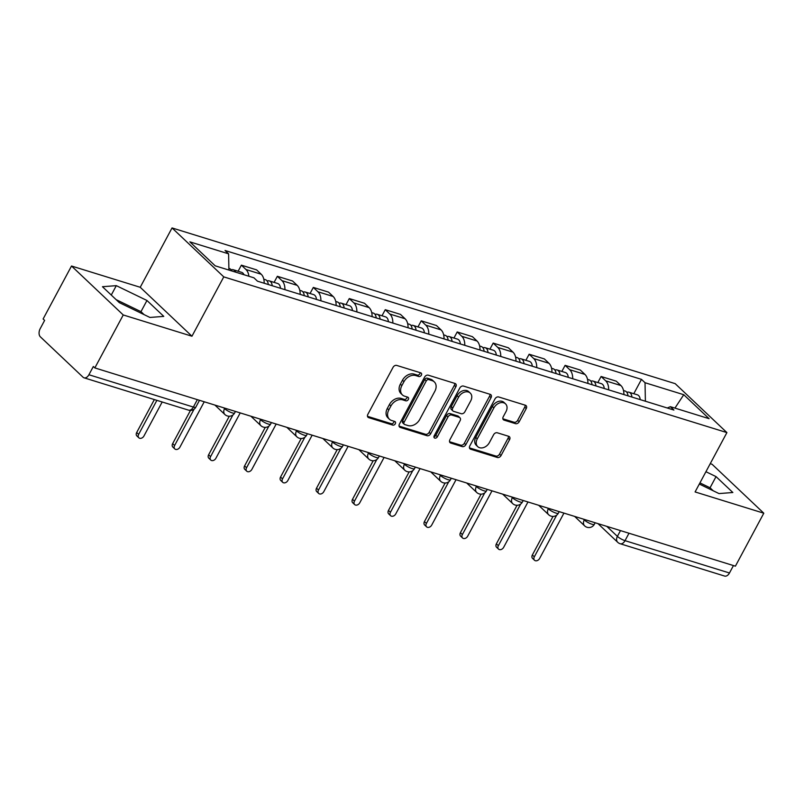 <?xml version="1.0" encoding="UTF-8"?>
<svg xmlns="http://www.w3.org/2000/svg" width="804" height="804" viewBox="0 0 804 804"><rect width="100%" height="100%" fill="white"/><g stroke="black" fill="none" stroke-linecap="round" stroke-linejoin="round"><path stroke-width="1.21" d="M421.366 375.177A2.131 1.588 133.4 0 0 421.246 373.136A2.131 1.588 133.4 0 0 420.763 372.855L396.714 365.418A3.045 2.261 133.4 0 0 393.055 367.327L367.84 414.351A3.045 2.261 133.4 0 0 368.011 417.266A3.045 2.261 133.4 0 0 368.704 417.658L392.754 425.105A2.131 1.588 133.4 0 0 395.317 423.768A2.131 1.588 133.4 0 0 395.196 421.728A2.131 1.588 133.4 0 0 394.714 421.447L391.598 420.482A9.748 7.246 133.4 0 1 389.387 419.206A9.748 7.246 133.4 0 1 388.834 409.879L390.935 405.96A9.748 7.246 133.4 0 1 402.663 399.849L405.779 400.814A2.131 1.588 133.4 0 0 408.342 399.467A2.131 1.588 133.4 0 0 408.221 397.437A2.131 1.588 133.4 0 0 407.739 397.156L404.623 396.191A9.748 7.246 133.4 0 1 402.412 394.915A9.748 7.246 133.4 0 1 401.869 385.588L403.97 381.669A9.748 7.246 133.4 0 1 415.688 375.548L418.804 376.513A2.131 1.588 133.4 0 0 421.366 375.177M402.412 394.915L400.905 393.488A9.748 7.246 133.4 0 1 400.352 384.161L402.462 380.242A9.748 7.246 133.4 0 1 414.181 374.131L417.296 375.086A2.131 1.588 133.4 0 0 419.859 373.749A2.131 1.588 133.4 0 0 420.14 372.664M367.498 416.331L391.246 423.678A2.131 1.588 133.4 0 0 393.809 422.341A2.131 1.588 133.4 0 0 394.081 421.256M389.387 419.206L387.88 417.778A9.748 7.246 133.4 0 1 387.327 408.452L389.427 404.533A9.748 7.246 133.4 0 1 401.156 398.422L404.271 399.387A2.131 1.588 133.4 0 0 406.834 398.04A2.131 1.588 133.4 0 0 407.115 396.955M515.515 423.658A3.045 2.261 133.4 0 0 519.173 421.738L526.248 408.553A3.045 2.261 133.4 0 0 526.077 405.638A3.045 2.261 133.4 0 0 525.384 405.236L498.681 396.975A3.045 2.261 133.4 0 0 495.013 398.884L469.807 445.908A3.045 2.261 133.4 0 0 469.968 448.813A3.045 2.261 133.4 0 0 470.662 449.215L497.374 457.486A3.045 2.261 133.4 0 0 501.033 455.566L509.585 439.637A3.045 2.261 133.4 0 0 509.414 436.723A3.045 2.261 133.4 0 0 508.721 436.321L497.284 432.783A3.045 2.261 133.4 0 0 493.626 434.703L489.385 442.602A8.151 6.05 133.4 0 1 477.737 446.642A8.151 6.05 133.4 0 1 477.274 438.853L493.877 407.899A8.151 6.05 133.4 0 1 505.525 403.849A8.151 6.05 133.4 0 1 505.987 411.648L503.214 416.804A3.045 2.261 133.4 0 0 503.384 419.718A3.045 2.261 133.4 0 0 504.078 420.12L515.515 423.658L514.007 422.231A3.045 2.261 133.4 0 0 517.665 420.321L524.741 407.125A3.045 2.261 133.4 0 0 525.082 405.146M191.955 336.223L140.228 287.279L71.516 266.013L123.243 314.957L191.955 336.223L223.773 276.877L726.906 432.592L695.088 491.937L763.8 513.203L735.399 566.167L94.842 367.92L93.334 366.493L88.912 374.744L193.372 407.065A6.201 1.427 28.2 0 0 195.824 407.146L199.492 400.302M123.243 314.957L94.842 367.92M455.858 386.764A3.045 2.261 133.4 0 0 455.687 383.85A3.045 2.261 133.4 0 0 454.994 383.458L428.291 375.187A3.045 2.261 133.4 0 0 424.623 377.096L399.417 424.12A3.045 2.261 133.4 0 0 399.588 427.035A3.045 2.261 133.4 0 0 400.271 427.437L426.984 435.698A3.045 2.261 133.4 0 0 430.642 433.788L455.858 386.764L454.35 385.337A3.045 2.261 133.4 0 0 454.692 383.357M463.486 386.081L490.189 394.342A3.045 2.261 133.4 0 1 490.882 394.744A3.045 2.261 133.4 0 1 491.053 397.658L465.838 444.682A3.045 2.261 133.4 0 1 462.179 446.592L450.753 443.054A3.045 2.261 133.4 0 1 450.059 442.652A3.045 2.261 133.4 0 1 449.888 439.738L460.109 420.673A3.045 2.261 133.4 0 0 459.938 417.758A3.045 2.261 133.4 0 0 459.245 417.356L451.667 415.015A3.045 2.261 133.4 0 0 447.999 416.924L437.356 436.773A2.131 1.588 133.4 0 1 434.311 437.838A2.131 1.588 133.4 0 1 434.19 435.798L459.818 387.99A3.045 2.261 133.4 0 1 463.486 386.081M71.516 266.013L43.114 318.977L44.622 320.404L40.2 328.655A6.201 3.899 -72.8 0 0 40.361 336.826L83.043 377.207A6.201 3.899 -72.8 0 0 84.058 377.82A6.201 3.899 -72.8 0 0 88.912 374.744M140.228 287.279L172.046 227.934L675.179 383.649L726.906 432.592M763.8 513.203L712.073 464.26L710.233 463.697M733.449 565.564L729.469 572.991A6.201 3.899 107.2 0 1 724.625 576.066L620.165 543.735A6.201 3.899 -72.8 0 0 625.02 540.66L729.469 572.991M264.174 283.239A14.271 8.965 -72.8 0 0 261.199 274.224L245.974 269.511A14.271 8.965 107.2 0 1 248.868 276.244M245.974 269.511L241.381 265.159L238.115 271.249M261.199 274.224L256.597 269.873L241.381 265.159M274.084 282.375L277.35 276.295L281.953 280.646A14.271 8.965 107.2 0 1 284.928 289.661M300.153 294.375A14.271 8.965 -72.8 0 0 297.168 285.35L292.566 280.998L277.35 276.295M310.053 293.51L313.319 287.42L317.922 291.772A14.271 8.965 107.2 0 1 320.897 300.796M336.122 305.5A14.271 8.965 -72.8 0 0 333.137 296.485L328.534 292.133L313.319 287.42M346.021 304.646L349.288 298.555L353.891 302.907A14.271 8.965 107.2 0 1 356.875 311.922M372.091 316.635A14.271 8.965 -72.8 0 0 369.106 307.62L364.503 303.269L349.288 298.555M382 315.781L385.257 309.691L389.86 314.042A14.271 8.965 107.2 0 1 392.844 323.057M408.06 327.771A14.271 8.965 -72.8 0 0 405.075 318.746L400.482 314.394L385.257 309.691M417.969 326.906L421.236 320.826L425.829 325.178A14.271 8.965 107.2 0 1 428.813 334.193M444.029 338.906A14.271 8.965 -72.8 0 0 441.054 329.881L436.451 325.53L421.236 320.826M453.938 338.042L457.205 331.951L461.797 336.303A14.271 8.965 107.2 0 1 464.782 345.328M479.998 350.031A14.271 8.965 -72.8 0 0 477.023 341.017L472.42 336.665L457.205 331.951M489.907 349.177L493.174 343.087L497.776 347.439A14.271 8.965 107.2 0 1 500.751 356.453M515.977 361.167A14.271 8.965 -72.8 0 0 512.992 352.152L508.389 347.8L493.174 343.087M525.876 360.303L529.143 354.222L533.745 358.574A14.271 8.965 107.2 0 1 536.73 367.589M551.946 372.302A14.271 8.965 -72.8 0 0 548.961 363.277L544.358 358.926L529.143 354.222M561.855 371.438L565.111 365.348L569.714 369.699A14.271 8.965 107.2 0 1 572.699 378.724M587.915 383.428A14.271 8.965 -72.8 0 0 584.93 374.413L580.337 370.061L565.111 365.348M597.824 382.573L601.09 376.483L605.683 380.835A14.271 8.965 107.2 0 1 608.668 389.86M623.884 394.563A14.271 8.965 -72.8 0 0 620.899 385.548L616.306 381.196L601.09 376.483M645.391 401.216L645.029 382.724L683.762 394.714L709.098 418.683L670.365 406.693L673.903 410.05L257.471 281.169L253.933 277.812L215.191 265.822L189.855 241.853L228.597 253.843L228.919 270.074M645.029 382.724L641.481 379.367L225.05 250.486L228.597 253.843M223.773 276.877L172.046 227.934M146.961 300.485L116.309 285.651L102.46 286.716L119.273 302.616L149.926 317.449L163.775 316.384L146.961 300.485L140.971 311.661L116.118 299.641M699.319 484.048L718.997 493.576L732.846 492.51L716.042 476.611L705.932 471.717M633.793 393.709L641.481 379.367M670.365 406.693L667.27 407.99M674.928 408.11L683.762 394.714M144.117 314.645L140.971 311.661M111.274 295.048L116.309 285.651M713.198 490.762L710.053 487.787L699.942 482.892M710.053 487.787L716.042 476.611M399.065 426.1L425.477 434.271A3.045 2.261 133.4 0 0 429.135 432.361L454.35 385.337M428.813 379.619A2.131 1.588 133.4 0 0 426.251 380.955L404.121 422.231A2.131 1.588 133.4 0 0 404.241 424.271A2.131 1.588 133.4 0 0 404.724 424.542L408.01 425.557A9.748 7.246 133.4 0 0 419.728 419.447L434.863 391.236A9.748 7.246 133.4 0 0 434.311 381.91A9.748 7.246 133.4 0 0 432.1 380.634L428.813 379.619L427.306 378.192A2.131 1.588 133.4 0 0 424.743 379.528L426.251 380.955M404.241 424.271L402.734 422.844A2.131 1.588 133.4 0 1 402.613 420.804L424.743 379.528M434.311 381.91L432.803 380.483A9.748 7.246 133.4 0 0 430.592 379.207L432.1 380.634M427.306 378.192L430.592 379.207M449.536 441.718L460.672 445.165A3.045 2.261 133.4 0 0 464.33 443.255L489.546 396.231A3.045 2.261 133.4 0 0 489.887 394.251M459.938 417.758L458.431 416.331A3.045 2.261 133.4 0 0 457.737 415.929L450.16 413.588A3.045 2.261 133.4 0 0 446.491 415.497L435.848 435.346L437.356 436.773M433.909 436.743A2.131 1.588 133.4 0 0 435.848 435.346M470.722 400.884A8.151 6.05 133.4 0 0 470.27 393.096A8.151 6.05 133.4 0 0 458.612 397.136L452.763 408.04A3.045 2.261 133.4 0 0 452.933 410.955A3.045 2.261 133.4 0 0 453.627 411.357L461.205 413.698A3.045 2.261 133.4 0 0 464.873 411.789L470.722 400.884M470.27 393.096L468.752 391.669A8.151 6.05 133.4 0 0 457.104 395.709L458.612 397.136M452.933 410.955L451.426 409.527A3.045 2.261 133.4 0 1 451.255 406.613L457.104 395.709M502.872 418.783L514.007 422.231M505.525 403.849L504.018 402.422A8.151 6.05 133.4 0 0 492.37 406.472L493.877 407.899M477.737 446.642L476.229 445.215A8.151 6.05 133.4 0 1 475.767 437.426L492.37 406.472M469.456 447.888L495.867 456.059A3.045 2.261 133.4 0 0 499.525 454.139L508.068 438.21A3.045 2.261 133.4 0 0 508.419 436.23M235.683 272.164A7.759 4.874 -72.8 0 0 233.321 269.762A7.759 4.874 -72.8 0 0 231.15 269.842M243.984 274.737A7.759 4.874 -72.8 0 0 241.622 272.335L233.321 269.762M156.88 400.352L138.64 434.381A3.568 2.653 133.4 0 0 138.831 437.788A3.568 2.653 133.4 0 0 143.936 436.019L162.187 401.99M231.763 270.948A7.759 4.874 -72.8 0 0 229.401 268.556L228.879 268.385M138.831 437.788L136.871 435.939A3.568 2.653 -46.6 0 1 136.68 432.522L154.348 399.568M272.174 285.711A7.759 4.874 -72.8 0 0 269.3 280.897A7.759 4.874 -72.8 0 0 267.119 280.978M280.475 288.284A7.759 4.874 -72.8 0 0 277.601 283.47L269.3 280.897M194.096 409.166L174.609 445.506A3.568 2.653 133.4 0 0 174.81 448.923A3.568 2.653 133.4 0 0 179.915 447.155L204.236 401.779M268.255 284.505A7.759 4.874 -72.8 0 0 265.38 279.681L263.792 279.199M174.81 448.923L172.85 447.064A3.568 2.653 -46.6 0 1 172.649 443.657L190.468 410.422M308.143 296.847A7.759 4.874 -72.8 0 0 305.269 292.033A7.759 4.874 -72.8 0 0 303.098 292.113M316.444 299.42A7.759 4.874 -72.8 0 0 313.57 294.596L305.269 292.033M232.919 414.975L210.578 456.642A3.568 2.653 133.4 0 0 210.779 460.059A3.568 2.653 133.4 0 0 215.884 458.28L240.215 412.904M304.224 295.631A7.759 4.874 -72.8 0 0 301.349 290.817L299.771 290.324M210.779 460.059L208.819 458.2A3.568 2.653 -46.6 0 1 208.618 454.783L229.291 416.231M344.112 307.982A7.759 4.874 -72.8 0 0 341.238 303.158A7.759 4.874 -72.8 0 0 339.067 303.249M352.413 310.545A7.759 4.874 -72.8 0 0 349.539 305.731L341.238 303.158M268.888 426.11L246.547 467.777A3.568 2.653 133.4 0 0 246.748 471.184A3.568 2.653 133.4 0 0 251.853 469.415L276.184 424.04M340.192 306.766A7.759 4.874 -72.8 0 0 337.318 301.952L335.74 301.46M246.748 471.184L244.788 469.335A3.568 2.653 -46.6 0 1 244.587 465.918L265.26 427.366M380.091 319.108A7.759 4.874 -72.8 0 0 377.207 314.294A7.759 4.874 -72.8 0 0 375.036 314.374M388.392 321.68A7.759 4.874 -72.8 0 0 385.508 316.866L377.207 314.294M304.857 437.245L282.516 478.903A3.568 2.653 133.4 0 0 282.717 482.32A3.568 2.653 133.4 0 0 287.822 480.551L312.153 435.175M376.171 317.902A7.759 4.874 -72.8 0 0 373.287 313.078L371.709 312.595M282.717 482.32L280.757 480.46A3.568 2.653 -46.6 0 1 280.556 477.053L301.229 438.492M416.06 330.243A7.759 4.874 -72.8 0 0 413.176 325.429A7.759 4.874 -72.8 0 0 411.005 325.509M424.361 332.816A7.759 4.874 -72.8 0 0 421.477 327.992L413.176 325.429M340.836 448.371L318.495 490.038A3.568 2.653 133.4 0 0 318.685 493.455A3.568 2.653 133.4 0 0 323.791 491.676L348.122 446.31M412.14 329.027A7.759 4.874 -72.8 0 0 409.256 324.213L407.678 323.731M318.685 493.455L316.726 491.596A3.568 2.653 -46.6 0 1 316.525 488.189L337.208 449.627M452.029 341.378A7.759 4.874 -72.8 0 0 449.155 336.564A7.759 4.874 -72.8 0 0 446.974 336.645M460.33 343.941A7.759 4.874 -72.8 0 0 457.456 339.127L449.155 336.564M376.805 459.506L354.463 501.173A3.568 2.653 133.4 0 0 354.664 504.58A3.568 2.653 133.4 0 0 359.76 502.812L384.091 457.436M448.109 340.162A7.759 4.874 -72.8 0 0 445.235 335.348L443.647 334.856M354.664 504.58L352.705 502.731A3.568 2.653 -46.6 0 1 352.504 499.314L373.177 460.762M487.998 352.514A7.759 4.874 -72.8 0 0 485.124 347.69A7.759 4.874 -72.8 0 0 482.953 347.77M496.299 355.077A7.759 4.874 -72.8 0 0 493.425 350.263L485.124 347.69M412.774 470.641L390.432 512.309A3.568 2.653 133.4 0 0 390.633 515.716A3.568 2.653 133.4 0 0 395.739 513.947L420.07 468.571M484.078 351.298A7.759 4.874 -72.8 0 0 481.204 346.484L479.626 345.991M390.633 515.716L388.674 513.867A3.568 2.653 -46.6 0 1 388.473 510.45L409.146 471.898M523.967 363.639A7.759 4.874 -72.8 0 0 521.092 358.825A7.759 4.874 -72.8 0 0 518.922 358.906M532.268 366.212A7.759 4.874 -72.8 0 0 529.394 361.398L521.092 358.825M448.743 481.777L426.401 523.434A3.568 2.653 133.4 0 0 426.602 526.851A3.568 2.653 133.4 0 0 431.708 525.082L456.039 479.707M520.047 362.433A7.759 4.874 -72.8 0 0 517.173 357.609L515.595 357.127M426.602 526.851L424.643 524.992A3.568 2.653 -46.6 0 1 424.442 521.585L445.114 483.023M559.946 374.775A7.759 4.874 -72.8 0 0 557.061 369.961A7.759 4.874 -72.8 0 0 554.891 370.041M568.237 377.347A7.759 4.874 -72.8 0 0 565.363 372.523L557.061 369.961M484.711 492.902L462.37 534.57A3.568 2.653 133.4 0 0 462.571 537.987A3.568 2.653 133.4 0 0 467.677 536.208L492.008 490.832M556.016 373.558A7.759 4.874 -72.8 0 0 553.142 368.745L551.564 368.252M462.571 537.987L460.612 536.127A3.568 2.653 -46.6 0 1 460.411 532.71L481.083 494.158M595.915 385.91A7.759 4.874 -72.8 0 0 593.03 381.086A7.759 4.874 -72.8 0 0 590.86 381.176M604.216 388.473A7.759 4.874 -72.8 0 0 601.332 383.659L593.03 381.086M520.68 504.038L498.349 545.705A3.568 2.653 133.4 0 0 498.54 549.112A3.568 2.653 133.4 0 0 503.646 547.343L527.977 501.967M591.995 384.694A7.759 4.874 -72.8 0 0 589.111 379.88L587.533 379.387M498.54 549.112L496.581 547.263A3.568 2.653 -46.6 0 1 496.38 543.846L517.052 505.294M631.884 397.035A7.759 4.874 -72.8 0 0 628.999 392.221A7.759 4.874 -72.8 0 0 626.829 392.302M640.185 399.608A7.759 4.874 -72.8 0 0 637.301 394.794L628.999 392.221M556.659 515.173L534.318 556.83A3.568 2.653 133.4 0 0 534.519 560.247A3.568 2.653 133.4 0 0 539.615 558.478L563.946 513.103M627.964 395.829A7.759 4.874 -72.8 0 0 625.08 391.005L623.502 390.523M534.519 560.247L532.549 558.388A3.568 2.653 -46.6 0 1 532.359 554.981L553.031 516.419M606.809 526.369L617.392 536.379A6.201 1.427 28.2 0 0 625.02 540.66L628.999 533.233M620.487 530.6L617.392 536.379A6.201 4.613 -46.6 0 0 617.733 542.318A6.201 6.201 0 0 0 620.165 543.735M584.93 374.413L569.714 369.699M548.961 363.277L533.745 358.574M512.992 352.152L497.776 347.439M477.023 341.017L461.797 336.303M441.054 329.881L425.829 325.178M405.075 318.746L389.86 314.042M369.106 307.62L353.891 302.907M333.137 296.485L317.922 291.772M297.168 285.35L281.953 280.646M620.899 385.548L605.683 380.835M583.433 519.133L584.277 519.927A6.201 1.427 28.2 0 0 590.136 523.545A6.201 1.427 28.2 0 0 594.357 524.288L595.171 522.761M584.518 519.464L584.277 519.927A6.201 4.613 -46.6 0 0 584.619 525.856A6.201 6.201 0 0 0 594.357 524.288M547.464 507.997L548.298 508.791A6.201 1.427 28.2 0 0 554.157 512.409A6.201 1.427 28.2 0 0 558.378 513.153L559.202 511.635M548.549 508.339L548.298 508.791A6.201 4.613 -46.6 0 0 548.65 514.731A6.201 6.201 0 0 0 558.378 513.153M511.495 496.872L512.329 497.656A6.201 1.427 28.2 0 0 518.188 501.274A6.201 1.427 28.2 0 0 522.409 502.018L523.223 500.5M512.58 497.204L512.329 497.656A6.201 4.613 -46.6 0 0 512.681 503.595A6.201 6.201 0 0 0 522.409 502.018M475.526 485.737L476.36 486.531A6.201 1.427 28.2 0 0 482.219 490.138A6.201 1.427 28.2 0 0 486.44 490.882L487.254 489.365M476.601 486.068L476.36 486.531A6.201 4.613 -46.6 0 0 476.712 492.46A6.201 6.201 0 0 0 486.44 490.882M439.557 474.601L440.391 475.395A6.201 1.427 28.2 0 0 446.25 479.013A6.201 1.427 28.2 0 0 450.471 479.757L451.285 478.229M440.632 474.933L440.391 475.395A6.201 4.613 -46.6 0 0 440.733 481.325A6.201 6.201 0 0 0 450.471 479.757M403.578 463.466L404.422 464.26A6.201 1.427 28.2 0 0 410.281 467.878A6.201 1.427 28.2 0 0 414.502 468.621L415.316 467.104M404.663 463.807L404.422 464.26A6.201 4.613 -46.6 0 0 404.764 470.199A6.201 6.201 0 0 0 414.502 468.621M367.609 452.34L368.443 453.124A6.201 1.427 28.2 0 0 374.302 456.742A6.201 1.427 28.2 0 0 378.533 457.486L379.347 455.968M368.694 452.672L368.443 453.124A6.201 4.613 -46.6 0 0 368.795 459.064A6.201 6.201 0 0 0 378.533 457.486M331.64 441.205L332.474 441.999A6.201 1.427 28.2 0 0 338.333 445.617A6.201 1.427 28.2 0 0 342.554 446.361L343.368 444.833M332.725 441.537L332.474 441.999A6.201 4.613 -46.6 0 0 332.826 447.928A6.201 6.201 0 0 0 342.554 446.361M295.671 430.07L296.505 430.864A6.201 1.427 28.2 0 0 302.364 434.482A6.201 1.427 28.2 0 0 306.585 435.225L307.399 433.708M296.746 430.411L296.505 430.864A6.201 4.613 -46.6 0 0 296.857 436.803A6.201 6.201 0 0 0 306.585 435.225M259.702 418.944L260.536 419.728A6.201 1.427 28.2 0 0 266.395 423.346A6.201 1.427 28.2 0 0 270.616 424.09L271.43 422.572M260.777 419.276L260.536 419.728A6.201 4.613 -46.6 0 0 260.878 425.668A6.201 6.201 0 0 0 270.616 424.09M223.723 407.809L224.567 408.603A6.201 1.427 28.2 0 0 230.426 412.211A6.201 1.427 28.2 0 0 234.647 412.954L235.461 411.437M224.808 408.141L224.567 408.603A6.201 4.613 -46.6 0 0 224.909 414.532A6.201 6.201 0 0 0 234.647 412.954M197.352 399.648L193.372 407.065A6.201 3.899 -72.8 0 1 188.518 410.14A6.201 6.201 0 0 0 195.824 407.146M414.181 374.131L415.688 375.548M402.462 380.242L403.97 381.669M400.352 384.161L401.869 385.588M404.271 399.387L405.779 400.814M401.156 398.422L402.663 399.849M389.427 404.533L390.935 405.96M387.327 408.452L388.834 409.879M391.246 423.678L392.754 425.105M367.569 416.593L368.704 417.658M417.296 375.086L418.804 376.513M429.135 432.361L430.642 433.788M425.477 434.271L426.984 435.698M399.146 426.361L400.271 427.437M402.613 420.804L404.121 422.231M489.546 396.231L491.053 397.658M464.33 443.255L465.838 444.682M460.672 445.165L462.179 446.592M449.617 441.989L450.753 443.054M457.737 415.929L459.245 417.356M450.16 413.588L451.667 415.015M446.491 415.497L447.999 416.924M451.255 406.613L452.763 408.04M502.952 419.045L504.078 420.12M475.767 437.426L477.274 438.853M508.068 438.21L509.585 439.637M499.525 454.139L501.033 455.566M495.867 456.059L497.374 457.486M469.536 448.15L470.662 449.215M524.741 407.125L526.248 408.553M517.665 420.321L519.173 421.738M136.68 432.522L138.64 434.381M172.649 443.657L174.609 445.506M208.618 454.783L210.578 456.642M244.587 465.918L246.547 467.777M280.556 477.053L282.516 478.903M316.525 488.189L318.495 490.038M352.504 499.314L354.463 501.173M388.473 510.45L390.432 512.309M424.442 521.585L426.401 523.434M460.411 532.71L462.37 534.57M496.38 543.846L498.349 545.705M532.359 554.981L534.318 556.83M214.919 405.085L224.909 414.532M250.888 416.211L260.878 425.668M286.857 427.346L296.857 436.803M322.836 438.481L332.826 447.928M358.805 449.607L368.795 459.064M394.774 460.742L404.764 470.199M430.743 471.878L440.733 481.325M466.712 483.013L476.712 492.46M502.691 494.138L512.681 503.595M538.66 505.274L548.65 514.731M574.629 516.409L584.619 525.856M617.733 542.318L597.995 523.635M188.518 410.14L84.058 377.82"/></g></svg>
